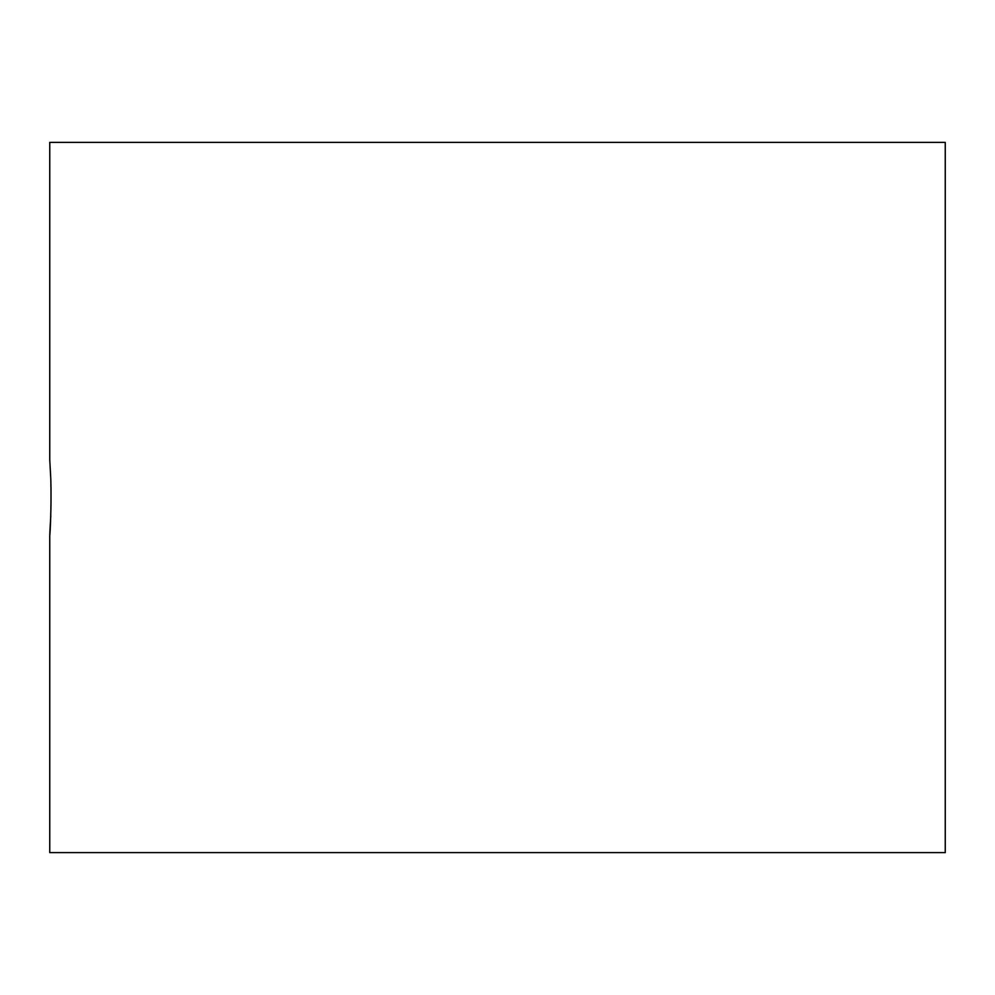 <?xml version="1.0" encoding="UTF-8"?>
<svg xmlns="http://www.w3.org/2000/svg" width="995" height="995" viewBox="0 0 995 995"><rect width="100%" height="100%" fill="white"/><g stroke="black" fill="none" stroke-linecap="round" stroke-linejoin="round"><path stroke-width="1.49" d="M50.807 515.696C48.046 559.799 51.951 521.169 50.807 479.304L49.75 459.528L49.75 142.385L945.25 142.385L945.25 852.615L49.75 852.615L49.75 535.472M945.25 142.385L945.25 852.615"/></g></svg>

